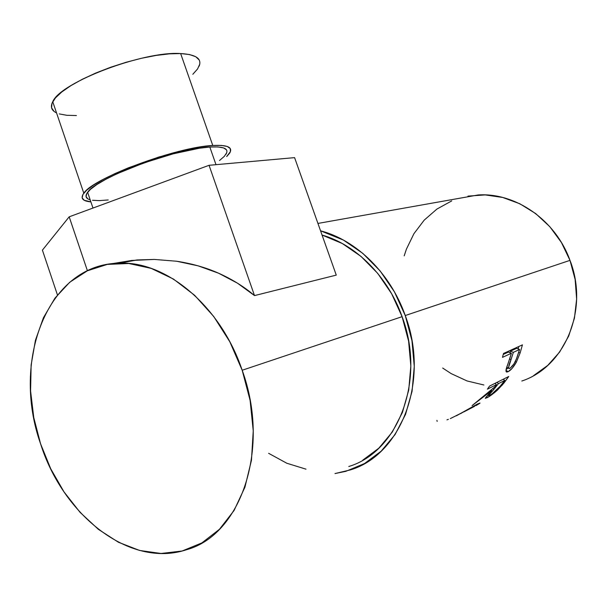 <?xml version="1.0" encoding="UTF-8"?>
<svg xmlns="http://www.w3.org/2000/svg" width="607" height="607" viewBox="0 0 607 607"><rect width="100%" height="100%" fill="white"/><g stroke="black" fill="none" stroke-linecap="round" stroke-linejoin="round"><path stroke-width="0.91" d="M199.126 66.186C202.093 58.659 195.94 54.455 180.651 53.56L212.776 145.49L201.774 146.742L188.747 149.14L158.859 157.016L128.396 167.813L114.715 173.701L102.902 179.558L93.455 185.12L86.74 190.15L82.947 194.445L82.142 197.859L84.236 200.287L90.875 201.873C82.506 201.145 80.154 198.254 83.812 193.193C92.932 178.086 177.138 146.833 212.776 145.49L180.651 53.56C143.798 50.806 60.343 82.37 52.741 101.718C50.138 106.756 51.405 110.482 56.534 112.894M225.91 154.337C229.332 148.723 223.975 146.287 209.825 147.031L215.986 164.679L209.825 147.031C175.878 148.381 96.247 177.972 87.62 192.29C84.821 196.053 85.678 198.565 90.177 199.817M521.815 381.021C564.806 366.954 589.291 309.494 569.988 260.365L405.256 315.534C429.908 380.68 401.348 454.461 350.679 469.818L334.988 473.574L345.952 471.29L364.549 463.52L381.173 451.16L395.066 434.574L405.552 414.353L412.07 391.303L414.262 366.4L411.963 340.755L405.256 315.534L569.988 260.365L561.422 242.512L549.828 226.715L535.746 213.626L519.812 203.762L502.725 197.465L485.213 194.915L467.982 196.114M508.787 361.453L507.004 366.438C506.018 369.215 505.76 370.998 506.238 371.795L508.112 371.704L506.018 370.262L508.112 371.704C510.699 370.407 513.454 367.235 516.375 362.174L515.26 361.537L516.375 362.174L520.116 352.993L522.437 344.852L503.491 353.486L522.437 344.852L520.116 352.993L516.375 362.174L512.111 368.373L508.112 371.704L506.708 372.076L506.026 371.287L506.177 369.306L511.398 353.251L502.49 357.364L503.491 353.486L502.49 357.364L511.398 353.251L508.469 352.06L503.256 354.435L508.469 352.06L511.398 353.251L509.652 358.934M489.553 386.082L508.742 376.499L502.452 384.83L494.667 392.517L488.923 396.652L485.334 398.359L491.776 390.544L472.064 405.613L494.644 387.038L496.443 384.633L487.413 389.17L489.553 386.082L487.413 389.17L496.443 384.633L494.993 383.366L496.443 384.633L494.644 387.038L472.064 405.613L491.776 390.544L485.297 398.169L486.875 397.828C489.674 396.424 493.248 393.799 497.603 389.952L503.924 383.063L503.256 382.433L503.924 383.063L508.742 376.499L489.553 386.082M475.956 405.62L479.894 403.268L477.056 404.216L479.985 403.018L475.956 405.62M456.388 415.803L477.056 404.216C470.63 408.23 461.715 413.018 450.326 418.58M362.736 460.182L378.844 448.163L392.289 432.055L402.426 412.434L408.723 390.089L410.833 365.96L408.594 341.111L402.1 316.672L242.185 370.247C270.821 448.846 240.85 535.033 186.577 549.714C129.898 568.698 62.991 515.313 40.563 443.77C11.025 360.808 47.452 263.878 119.389 263.188C165.939 260.851 220.478 305.647 242.185 370.247L402.1 316.672C387.919 276.42 355.93 244.659 322.051 235.038L342.295 243.521L361.013 256.412L377.721 273.385L391.644 293.758L402.1 316.672C426.061 380.012 398.184 451.76 348.79 466.495M336.27 275.108L254.508 295.594C244.173 286.754 232.2 279.296 218.596 273.218C206.137 267.634 192.146 263.643 176.629 261.238L154.36 259.432L137.167 259.948L111.574 263.757L131.787 260.449L154.36 259.432L176.629 261.238L198.178 265.858L218.596 273.218L237.496 283.188L254.508 295.594L209.058 165.301L254.508 295.594L336.27 275.108L294.585 157.63L336.27 275.108M451.691 200.925L436.926 209.058L424.202 220.136L413.921 233.695L406.387 249.204L404.186 255.873M442.693 368.054L451.206 373.631L467.087 380.961L483.893 384.99M533.599 375.596L547.749 365.399L559.616 352.09L568.66 336.157L574.427 318.243L576.635 299.076L575.14 279.501L569.988 260.365C555.473 219.863 515.366 192.457 478.187 194.953L458.422 198.466M320.557 230.819C356.226 240.008 390.324 273.135 405.256 315.534L394.451 291.884L380.073 270.866L362.819 253.377L343.494 240.106L320.557 230.819M268.613 453.3L286.792 463.232L305.989 469.165M40.563 443.77L33.772 417.578L30.585 391.045L31.132 365.012L35.434 340.299L43.431 317.734L54.964 298.12L69.744 282.24L87.362 270.798L107.287 264.402L128.821 263.499L151.166 268.377L173.42 279.045L194.597 295.26L213.717 316.475L229.848 341.84L242.185 370.247L250.107 400.392L253.24 430.864L251.465 460.227L244.947 487.155L234.074 510.472L219.468 529.274L201.865 542.908L182.108 551.012L161.052 553.478L139.564 550.45L118.441 542.256L98.395 529.365L80.086 512.369L64.046 491.951L50.745 468.832L40.563 443.77M448.391 419.346L446.942 419.869M437.177 421.417L436.903 420.34M460.508 413.671L473.968 405.908L476.328 405.324M497.179 389.474L497.603 389.952L497.179 389.474M486.161 396.895L486.875 397.828L486.161 396.895M491.268 390.035L491.776 390.544L491.268 390.035M490.722 392.949L493.749 389.527L488.817 395.24L488.643 395.688L489.181 395.681L491.867 394.026L500.001 386.424C496.465 390.483 492.983 393.503 489.568 395.498L488.65 395.627L487.982 394.823M493.749 389.527L492.854 388.632L493.749 389.527L498.415 383.647L496.966 382.38L498.415 383.647L504.728 380.468L503.294 379.223L504.728 380.468L498.415 383.647L493.749 389.527M500.001 386.424L504.728 380.468L500.001 386.424M520.116 352.993L518.719 352.356L520.116 352.993M508.142 367.971L506.132 369.534L508.142 367.971M518.818 346.498L518.135 348.904L518.818 346.498M510.411 351.165L516.663 348.312L510.411 351.165L509.979 352.675L510.411 351.165L513.34 352.356L510.411 351.165M509.842 368.35L508.765 368.358C508.446 366.81 509.19 363.904 510.988 359.632L509.637 358.965L510.988 359.632L513.34 352.356L519.569 349.488L516.663 348.312L519.569 349.488L513.34 352.356L508.545 367.485L509.121 368.54L510.267 368.1L513.985 363.859L516.496 358.714L519.569 349.488L517.156 356.984C515.282 362.379 512.847 366.173 509.842 368.35M474.575 406.356L463.816 411.91M87.423 270.768L69.183 216.82L209.058 165.301L294.585 157.63L209.058 165.301L69.183 216.82L87.423 270.768M57.437 294.919L42.407 250.137L69.183 216.82L42.407 250.137L57.437 294.919M212.776 145.49L221.35 145.407L227.223 146.454L230.25 148.556L230.432 151.575L226.692 156.56L229.621 153.184C233.202 147.304 227.587 144.739 212.776 145.49M219.491 160.536L224.324 156.34L226.715 152.736M226.494 149.883L223.581 147.911L217.974 146.932L209.825 147.031L199.377 148.229L173.306 153.806L144.102 162.835L117.03 173.739L105.846 179.277L96.885 184.543L90.496 189.316L86.862 193.39L86.05 196.645L87.992 198.959M92.514 200.287L99.366 200.613L108.213 199.961M192.821 74.289L197.586 68.94L199.764 64.107M199.195 59.972L195.773 56.732L189.543 54.554L180.651 53.56L169.383 53.848L156.151 55.427L141.522 58.272L126.119 62.271L110.656 67.256L95.853 72.999L82.385 79.229L70.86 85.663L61.747 91.991L55.404 97.955L51.997 103.304L51.587 107.841L54.069 111.407M59.236 113.911L66.8 115.292L76.414 115.55M83.812 193.193L52.741 101.718M92.977 208.057L87.62 192.29M119.397 263.188L137.167 259.948M478.187 194.953L317.931 223.429M476.017 404.77L476.267 405.188M508.765 368.358L506.784 367.114"/></g></svg>
